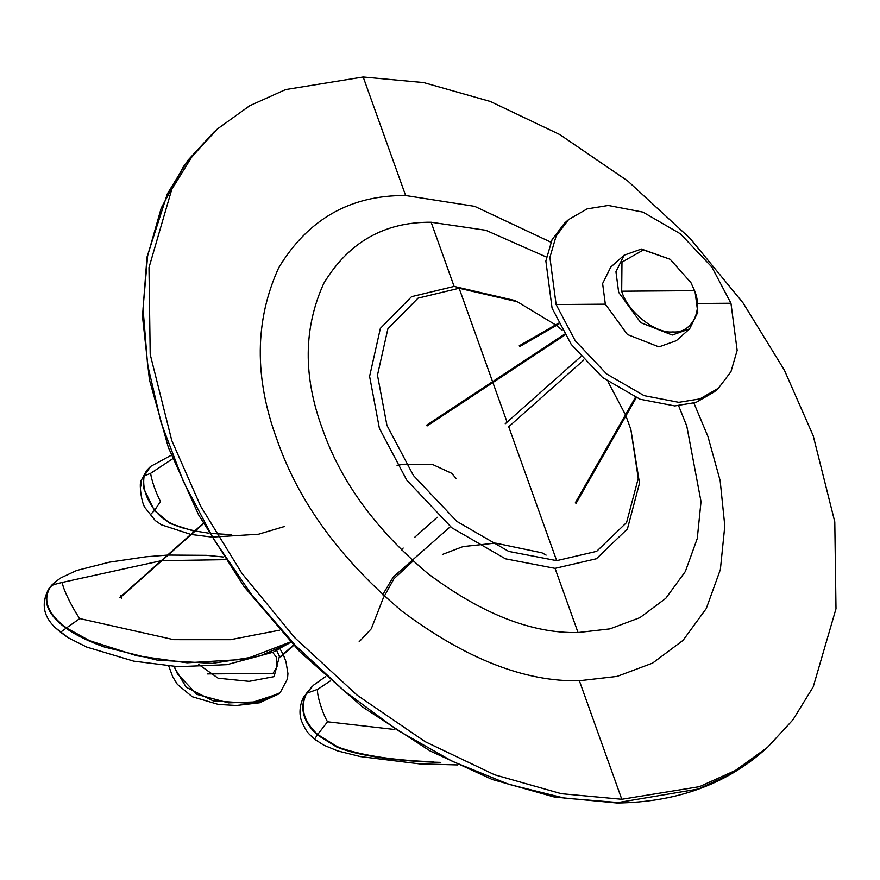 <?xml version="1.0" encoding="UTF-8"?>
<svg xmlns="http://www.w3.org/2000/svg" width="880" height="880" viewBox="0 0 880 880"><rect width="100%" height="100%" fill="white"/><g stroke="black" fill="none" stroke-linecap="round" stroke-linejoin="round"><path stroke-width="1.32" d="M694.507 290.664L690.921 282.634L670.197 259.314L643.423 249.942L621.973 262.141L621.687 291.214C627.319 311.509 655.424 333.905 672.782 331.936C691.449 333.63 703.395 310.937 694.507 290.664L621.687 291.214M670.197 259.314L641.454 249.029L624.118 255.2L615.945 271.722L618.662 292.325L640.739 322.652L672.254 335.049L689.601 328.878L697.774 312.356L695.057 291.753L690.921 282.634M624.118 255.2L610.786 267.047L602.613 283.569L605.33 304.172L627.407 334.51L658.933 346.896L676.269 340.725L689.601 328.878M730.95 303.237L711.832 267.047L680.416 233.827L642.939 212.124L608.289 205.458L587.125 208.89L568.59 219.582L556.116 236.093L549.901 257.389L556.116 304.546L575.223 340.725L606.639 373.956L644.116 395.648L678.777 402.325L699.93 398.893L718.465 388.19L730.95 371.69L737.154 350.383L730.95 303.237L697.807 303.479M568.59 219.582L564.553 223.179L552.068 239.679L545.864 260.986L552.068 308.132L571.186 344.322L602.602 377.542L640.079 399.245L674.729 405.911L695.893 402.479L714.417 391.787L718.465 388.19M555.599 324.885L517.341 301.752L459.129 288.244L418.033 298.144L387.882 328.779L377.476 375.155L386.936 425.359L413.38 475.431L456.852 521.4L508.717 551.419L556.666 560.648L596.618 551.364L626.582 522.533L638.253 478.335L630.861 429.462L625.911 415.866M625.471 414.799L607.948 381.623M562.155 330.11L556.369 325.479M517.341 301.752L514.36 300.399L454.113 286.418L411.576 296.659L380.369 328.372L369.6 376.376L379.39 428.329L406.758 480.15L451.748 527.736L505.439 558.811L555.06 568.359L596.409 558.745L627.429 528.913L639.507 483.164L630.861 429.462M546.458 257.07L485.859 230.285L431.134 222.244C384.384 221.881 348.612 242.231 323.818 283.294C303.501 327.91 303.028 376.398 322.399 428.758C340.516 481.118 375.617 529.342 427.702 573.419C481.679 613.888 531.795 633.589 578.039 632.544L609.961 628.87L639.947 617.639L665.764 598.356L685.355 571.494L697.268 538.505L701.019 501.633L686.774 426.03L678.634 405.779M550.902 242.198L474.661 206.338L405.625 195.525C350.339 195.107 308.044 219.175 278.718 267.729C254.694 320.496 254.133 377.839 277.046 439.747C298.474 501.677 339.977 558.701 401.566 610.83C465.41 658.68 524.667 681.989 579.359 680.746L617.111 676.401L652.575 663.113L683.1 640.31L706.266 608.542L720.368 569.547L724.801 525.943L720.159 480.7L707.949 436.524L693.924 403.117M621.797 799.271L699.435 786.676L735.295 770.517L767.415 747.439L792.935 719.818L813.219 686.884L836 608.729L834.79 521.884L813.208 435.732L784.333 370.062L743.094 302.973L690.173 238.502L627.847 181.071L559.768 134.552L490.325 101.475L423.709 82.588L363.187 77L285.56 89.595L249.689 105.754L217.569 128.843L192.06 156.464L171.776 189.387L148.995 267.553L150.205 354.387L171.776 440.539L200.662 506.209L241.89 573.309L294.811 637.769L357.148 695.2L425.227 741.719L494.67 774.807L561.286 793.683L621.797 799.271L579.359 680.746M330.561 680.768L317.713 689.315C316.228 693.792 322.938 714.373 327.536 721.787L317.669 734.492L336.93 746.504L341.341 748.242C364.584 755.953 395.395 760.474 433.763 761.816M440.792 762.388C397.991 761.321 357.83 756.008 336.501 746.889L317.328 734.954C303.083 721.809 299.365 708.037 306.185 693.638L313.467 685.212L306.581 693.308C299.794 707.608 303.49 721.336 317.669 734.492M312.29 686.268L306.185 693.638M317.328 734.954L314.545 739.189L323.752 745.151L337.755 750.948L360.382 756.58L419.485 763.873L457.578 764.929M314.545 739.189L315.876 740.245M327.536 721.787L394.317 729.454M317.713 689.315L306.581 693.308M325.743 676.489L313.467 685.212M207.328 673.915L272.965 673.431L277.057 666.721L276.518 657.404L272.624 652.256M50.6 586.663L53.548 584.661L62.568 582.351C61.358 585.937 73.172 609.697 79.772 618.574L66.451 627.946C47.531 613.723 42.24 599.962 50.6 586.663L55.693 581.515M225.247 559.669L161.843 560.67M161.216 560.725L62.568 582.351M291.632 641.509L245.234 659.296L187.088 662.805L136.906 655.798L89.529 640.673L66.451 627.946M79.772 618.574L173.679 639.661L230.483 639.683L279.565 630.179M121.693 595.859L120.373 595.331L121.363 598.345L121.935 596.134M272.019 652.52L226.952 664.664L178.123 666.688L133.65 661.133L86.746 647.075L67.98 637.637L60.577 632.225L65.989 628.276C75.944 635.206 88.726 641.443 104.346 646.987L157.168 660.11L212.366 663.366L259.853 655.996L288.684 643.588M60.577 632.225L54.923 627.352C42.988 615.703 41.041 602.701 49.082 588.324L50.105 587.136C41.866 600.435 47.157 614.152 65.989 628.276M54.252 582.736L50.105 587.136M546.106 555.115L542.388 553.036M542.036 552.849L495.66 543.136M495.088 543.136L463.034 546.59L442.387 554.466M456.346 478.72L451.858 473.506M451.572 473.253L432.608 464.497L404.426 464.222M403.766 464.31L397.045 465.322M283.272 654.621L285.956 661.595L287.936 673.596L287.496 678.843L280.159 692.692L258.544 701.822L228.492 702.867L196.933 694.408L177.496 673.904L174.317 666.479M198.759 664.532L218.119 678.205L249.062 681.351L274.065 676.643L279.378 656.601L280.984 656.689L279.125 655.886L276.694 650.397M171.27 455.246L150.678 466.389L144.166 475.904L150.579 473.374C152.031 481.646 155.32 491.04 160.435 501.545L154.781 510.07L158.279 514.14C164.186 520.201 172.227 524.766 182.391 527.813L194.744 530.915M144.166 475.904C142.318 487.058 145.86 498.454 154.781 510.07M150.579 473.374L172.645 458.777M195.173 531.003L208.846 533.192M210.276 533.368L231.682 534.677M190.817 534.413L161.37 524.788L155.276 520.564L145.541 508.332C141.317 504.097 138.677 481.822 141.449 479.963L141.284 485.98M194.348 531.267L170.324 523.578L154.418 510.543L143.638 488.301L143.748 476.267L141.449 479.963L146.784 470.327L150.26 466.763M150.139 514.943L154.363 510.609M143.748 476.267L149.545 467.412M279.18 693.572L249.436 703.318L213.092 700.832L186.219 687.269L173.756 666.435M556.116 304.546L605.33 304.172M575.465 502.799L635.525 397.408M214.016 132.011L187.913 160.303L167.376 193.776L146.993 257.07L142.483 316.393L149.435 379.797L168.377 447.491L198.649 514.954L243.914 586.432L299.75 651.651L362.329 706.816L430.144 750.981L492.283 779.504L554.345 797.016L617.001 803L618.145 802.527L564.432 798.127L508.717 784.311L452.485 761.387L397.21 730.015L344.355 691.02L295.328 645.381L251.405 594.374L213.807 539.297L183.458 481.646L161.183 422.917L147.598 364.683L143.033 308.473L147.642 255.794L161.249 208.01L183.546 166.419L213.928 132.088M508.596 426.415L556.666 560.648M459.129 288.244L492.58 381.667M492.888 382.547L507.078 422.158M555.06 568.359L578.039 632.544M431.134 222.244L454.113 286.418M363.187 77L405.625 195.525M617.001 803C675.796 802.263 724.702 784.839 763.708 750.717L733.249 772.838L698.401 789.008L618.145 802.527M437.217 517.286L414.524 537.449M403.183 548.042L401.203 549.901M382.679 594.77L393.206 577.104M393.415 576.873L450.395 526.647M359.139 641.795L371.294 628.782L383.207 598.213L393.976 578.699L413.05 561.044M564.542 334.213L426.591 425.194M558.91 324.016L519.684 346.577M636.251 397.716L576.048 503.36M583.825 359.975L508.717 426.734M565.015 334.983L427.086 425.942M558.503 323.213L519.233 345.796M635.415 397.364L575.256 502.92M580.833 356.598L505.219 423.808M763.763 750.684L767.415 747.439M213.917 132.088L217.569 128.843M304.579 695.541L304.579 695.541C303.523 696.564 297.132 708.774 301.51 721.039C307.45 734.371 309.397 733.854 313.434 738.265M280.698 656.909L293.656 645.392M280.258 656.799L293.403 645.117M55.121 581.999L60.929 577.83L76.659 570.482L109.307 562.188L146.069 556.776L167.552 555.093M168.157 555.06L206.657 555.335L223.498 557.007M273.889 651.695L290.708 642.29M52.162 584.716L49.082 588.324M54.923 627.352L67.98 637.637M283.096 654.269L279.972 648.758M120.032 597.828L203.434 523.699M119.79 597.542L203.247 523.369M155.276 520.564L145.541 508.332M284.328 526.548L258.566 534.215L212.465 537.075M211.068 536.976L191.29 534.49M168.762 666.083L172.645 676.621L177.342 684.332L192.181 696.696L218.383 704.44L236.456 705.485L259.413 702.812L278.707 694.001"/></g></svg>
